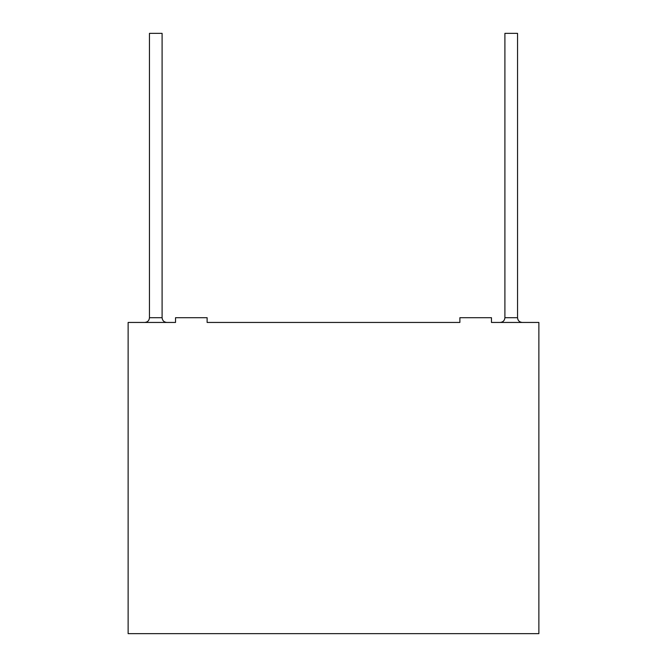 <?xml version="1.0" encoding="UTF-8"?>
<svg xmlns="http://www.w3.org/2000/svg" width="667" height="667" viewBox="0 0 667 667"><rect width="100%" height="100%" fill="white"/><g stroke="black" fill="none" stroke-linecap="round" stroke-linejoin="round"><path stroke-width="1" d="M139.195 322.444L175.529 322.444L128.131 322.444L128.131 633.65L538.869 633.65L538.869 322.444L491.471 322.444L527.805 322.444M207.12 322.444L459.88 322.444L207.12 322.444L207.12 317.7L175.529 317.7L175.529 322.444M149.458 317.7L149.458 33.35L162.098 33.35L162.098 317.7L149.458 317.7C149.183 320.585 147.599 322.161 144.722 322.444M504.902 317.7L504.902 33.35L517.542 33.35L517.542 317.7L504.902 317.7C504.619 320.585 503.043 322.161 500.158 322.444M166.842 322.444C163.957 322.161 162.381 320.585 162.098 317.7M522.278 322.444C519.401 322.161 517.817 320.585 517.542 317.7M459.88 322.444L459.88 317.7L491.471 317.7L491.471 322.444"/></g></svg>
